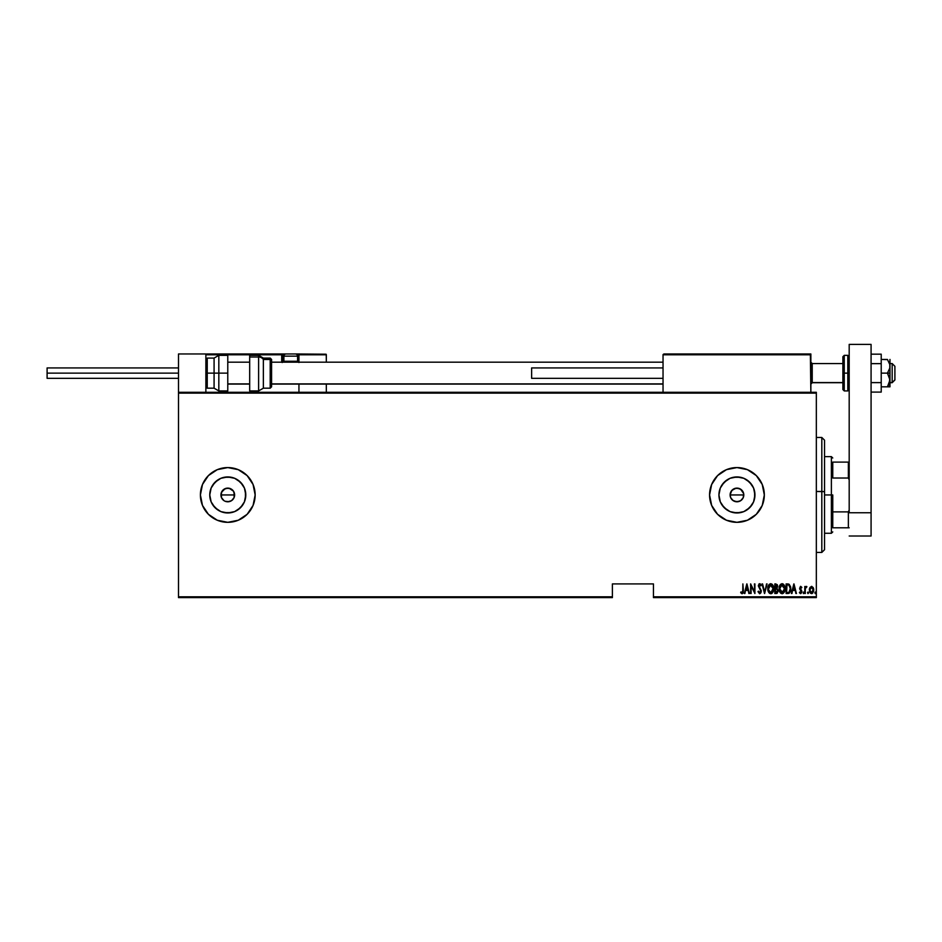 <?xml version="1.0" encoding="UTF-8"?>
<svg xmlns="http://www.w3.org/2000/svg" width="942" height="942" viewBox="0 0 942 942"><rect width="100%" height="100%" fill="white"/><g stroke="black" fill="none" stroke-linecap="round" stroke-linejoin="round"><path stroke-width="1.41" d="M223.972 500.638L221.452 497.576L221.452 492.325L220.934 494.95A6.841 6.841 0 0 1 227.776 488.109A6.841 6.841 0 0 1 234.617 494.95L233.463 491.147L230.401 488.627L227.776 488.109L223.972 489.263L221.452 492.325L225.162 488.627L229.118 488.239L233.463 491.147L234.617 494.95L234.099 497.576L231.579 500.638L227.776 501.792L225.032 501.226M741.625 489.958L740.306 488.992L742.461 490.9L743.65 493.561L740.518 489.11M743.226 497.67L740.753 500.638L736.95 501.792L733.147 500.638L730.627 497.576L730.109 494.95L731.251 491.147L734.324 488.627L738.281 488.239L741.79 490.111L743.662 493.62L743.191 497.765L741.484 500.072L738.987 501.485L734.913 501.485L732.723 500.343L730.545 497.388L730.215 493.714L731.098 491.406L733.771 488.886L736.126 488.156L731.828 490.405L730.109 494.95A6.841 6.841 0 0 1 736.95 488.109A6.841 6.841 0 0 1 743.791 494.95L743.685 493.738M730.556 492.513L732.735 489.557L735.749 488.215M719.276 491.441L718.934 494.95A18.016 18.016 0 0 1 736.95 476.935A18.016 18.016 0 0 1 754.954 494.95L753.588 501.851L749.679 507.691L743.839 511.6L736.95 512.966L730.05 511.6L724.21 507.691L720.3 501.851L718.934 494.95L720.3 488.062L724.21 482.222L730.05 478.312L736.95 476.935L743.839 478.312L749.679 482.222L753.588 488.062L754.954 494.95A18.016 18.016 0 0 1 736.95 512.966A18.016 18.016 0 0 1 718.934 494.95L719.276 498.471M210.113 491.441L209.76 494.95A18.016 18.016 0 0 1 227.776 476.935A18.016 18.016 0 0 1 245.791 494.95L244.414 501.851L240.516 507.691L234.664 511.6L227.776 512.966L220.875 511.6L215.035 507.691L211.138 501.851L209.76 494.95L211.138 488.062L215.035 482.222L220.875 478.312L227.776 476.935L234.664 478.312L240.516 482.222L244.414 488.062L245.791 494.95A18.016 18.016 0 0 1 227.776 512.966A18.016 18.016 0 0 1 209.76 494.95L210.113 498.471M202.483 484.482L200.399 494.95L202.483 505.43L208.417 514.308L217.296 520.243L227.776 522.327L238.255 520.243L247.134 514.308L253.068 505.43L255.152 494.95L253.068 484.482L247.134 475.592L238.255 469.658L227.776 467.573L217.296 469.658L208.417 475.592L202.483 484.482A27.377 27.377 0 0 0 200.399 494.939A27.377 27.377 0 0 1 227.776 467.573A27.377 27.377 0 0 1 255.152 494.95A27.377 27.377 0 0 0 205.026 479.725M204.991 479.772A27.377 27.377 0 0 0 202.495 484.447M764.327 494.95A27.377 27.377 0 0 0 726.459 469.669A27.377 27.377 0 0 0 709.573 494.95A27.377 27.377 0 0 1 736.95 467.573A27.377 27.377 0 0 1 764.327 494.95L762.243 484.482L756.308 475.592L747.418 469.658L736.95 467.573L726.47 469.658L717.592 475.592L711.657 484.482L709.573 494.95L711.657 505.43L717.592 514.308L726.47 520.243L736.95 522.327L747.418 520.243L756.308 514.308L762.243 505.43L764.327 494.95A27.377 27.377 0 0 1 736.95 522.327A27.377 27.377 0 0 1 709.573 494.95A27.377 27.377 0 0 0 710.091 500.273M234.099 492.336L234.099 497.576L234.617 494.95A6.841 6.841 0 0 1 227.776 501.792A6.841 6.841 0 0 1 220.934 494.95L221.452 497.576L220.934 494.95L234.617 494.95L220.934 494.95M221.064 493.62L222.936 490.111L226.433 488.239L230.401 488.627L233.463 491.147M736.126 488.156L740.306 488.992L736.126 488.156M653.454 597.605L816.337 597.605L816.337 596.792L653.454 596.792L653.454 583.922L612.394 583.922L612.394 596.792L178.497 596.792L178.497 393.12L816.337 393.12L816.337 596.792L816.337 392.296L178.497 392.296L816.337 392.296L816.337 393.12L178.497 393.12L178.497 392.296L178.497 596.792L612.394 596.792L612.394 583.922L653.454 583.922L653.454 596.792L816.337 596.792L816.337 597.605L653.454 597.605L653.454 596.792L653.454 597.605M178.497 597.605L612.394 597.605L612.394 596.792L612.394 597.605L178.497 597.605L178.497 596.792L178.497 597.605M809.92 587.537L809.59 591.741L810.485 593.225L812.11 593.519L813.641 591.176L813.441 588.114L811.804 586.395L809.92 587.537L811.545 586.383L809.92 587.537L811.545 586.383L813.17 587.537L811.545 586.383L813.17 587.537L813.758 590.022L811.545 593.625L809.331 590.022L809.92 587.537M805.363 587.337L806.87 586.619L805.28 587.537L804.786 586.501L804.786 593.507L805.481 588.291L806.87 586.619L805.28 587.537L804.786 586.501L804.786 593.507L805.28 586.501M800.441 586.43L799.676 588.762L801.312 592.012L799.381 592.683L800.759 593.613L801.783 592.247L800.158 588.503L800.429 587.349L801.489 587.973L801.842 587.372L800.724 586.383L801.842 587.372L800.724 586.383L799.628 588.22L801.348 591.635L800.582 592.765L799.723 592.023L799.381 592.683L800.594 593.625L801.842 591.6L800.264 588.821L800.712 587.243L801.489 587.973L801.842 587.372L801.489 587.973L800.712 587.243L800.123 588.185L801.642 590.516M787.877 593.507L790.244 591.859L790.609 586.937L789.208 584.358L786.111 583.922L786.111 593.507L787.877 593.507C790.044 592.907 791.021 591.352 790.785 588.832L789.066 584.264L786.111 583.922L786.111 593.507L786.111 583.922L788.642 584.087M776.785 593.436L774.819 593.507L777.185 593.236L778.116 591.235L777.009 588.338L777.28 584.676L774.819 583.922L774.819 593.507L774.819 583.922L774.819 593.507L776.338 593.507L778.127 590.787L777.009 588.338L777.645 586.301L775.89 583.922L774.819 583.922L775.89 583.922M766.541 583.922L764.621 593.507L767.082 583.922L764.563 591.658L762.043 583.922L764.492 593.507L762.043 583.922L764.492 593.507L767.082 583.922L764.563 591.658L762.573 583.922M751.104 593.507L751.104 585.971L754.919 593.507L754.919 583.922L754.424 591.47L750.621 583.922L750.621 593.507L751.104 585.971L754.919 593.507L754.919 583.922L754.424 591.47L750.621 583.922L750.621 593.507L750.715 583.922M742.873 583.922L743.368 590.387L742.873 583.922L742.743 592.094L742.084 592.765L740.965 591.906L740.671 592.648L742.166 593.743L743.262 592.377L742.873 583.922L742.873 590.293L742.084 592.765L740.965 591.906L740.671 592.648L742.037 593.743L743.368 590.893M744.887 593.507L746.806 583.922L744.357 593.507L745.675 590.434L748.066 590.434L749.385 593.507L746.935 583.922L744.357 593.507L745.675 590.434L748.066 590.434L749.385 593.507L746.935 583.922L748.855 593.507M757.992 591.658L758.463 591.164L759.711 592.765L760.818 591.14L758.357 585.912L759.711 583.675L761.183 585.3L760.724 585.889L760.477 584.04L759.205 583.828L758.369 585.547L760.759 590.658L759.97 592.718L758.463 591.164L757.992 591.658L759.805 593.743L760.948 592.777L761.277 590.728L758.852 585.665L759.546 584.664L760.724 585.889L761.183 585.3L759.711 583.675L758.357 585.912L760.818 591.14L759.711 592.765L758.463 591.164L757.992 591.658L759.605 593.743M767.812 588.75L769.343 593.154L770.968 593.743L772.204 593.142L773.712 588.703L772.181 584.264L770.721 583.675L769.296 584.311L767.812 588.75C767.659 591.258 768.648 592.93 770.768 593.743C772.899 592.907 773.877 591.223 773.712 588.703C773.877 586.171 772.887 584.487 770.721 583.675C768.613 584.546 767.648 586.242 767.812 588.75M779.116 588.75L780.635 593.154L782.272 593.743L783.508 593.142L785.016 588.703L783.485 584.264L782.025 583.675L780.6 584.311L779.116 588.75C778.963 591.258 779.941 592.93 782.072 593.743C784.191 592.907 785.181 591.223 785.016 588.703C785.181 586.171 784.191 584.487 782.025 583.675C779.917 584.546 778.952 586.242 779.116 588.75M791.939 593.507L793.859 583.922L791.398 593.507L792.717 590.434L795.107 590.434L796.437 593.507L793.976 583.922L791.398 593.507L792.717 590.434L795.107 590.434L796.437 593.507L793.976 583.922L795.896 593.507M803.432 593.625L803.432 592.023M807.494 592.695L808.366 593.33L808.212 592.118L807.494 592.824L807.977 592.023L807.494 592.824L807.977 592.023L808.471 592.824L807.977 592.023L807.977 593.625L807.977 592.023M814.865 592.824L815.737 593.33L815.584 592.118L814.865 592.695L815.348 592.023L814.865 592.824L815.348 592.023L815.843 592.824L815.348 592.023L815.348 593.625L815.843 592.824L815.348 593.625L815.348 592.023L815.843 592.824L815.348 593.625L815.348 592.023L815.843 592.824L815.348 593.625L815.348 592.023L815.348 593.625L814.865 592.824M740.518 500.791L737.574 501.768L734.913 501.485L732.723 500.343L730.545 497.388L732.723 500.343L736.832 501.792M741.625 499.943L743.191 497.765M225.15 501.274L229.106 501.662M231.661 500.579L230.39 501.274M710.103 500.32A27.377 27.377 0 0 0 756.285 514.332M747.418 520.243L748.242 519.89M759.711 479.749L759.205 479.019M205.026 510.187A27.377 27.377 0 0 0 255.152 494.95A27.377 27.377 0 0 1 227.776 522.327A27.377 27.377 0 0 1 200.399 494.95A27.377 27.377 0 0 0 200.929 500.284M200.929 500.296A27.377 27.377 0 0 0 202.471 505.407M202.495 505.454A27.377 27.377 0 0 0 204.991 510.14M217.767 509.928L212.798 504.959L217.767 509.928M212.798 484.942L217.767 479.973L212.798 484.942M224.255 512.625L231.285 512.625M237.784 509.928L242.753 504.959M245.438 498.471L245.438 491.441M242.753 484.942L237.784 479.973M231.285 477.288L224.255 477.288M233.463 498.754L234.099 497.576M227.776 501.792L226.433 501.662M222.088 498.754L222.936 499.79M721.972 504.959L726.941 509.928M733.429 512.625L740.459 512.625M746.959 509.928L751.928 504.959M754.613 498.471L754.613 491.441M751.928 484.942L746.959 479.973M740.459 477.288L733.429 477.288M726.941 479.973L721.972 484.942M743.685 496.163L743.791 494.962A6.841 6.841 0 0 1 736.95 501.792A6.841 6.841 0 0 1 730.109 494.95L730.545 497.388M740.306 500.908L741.484 500.072L740.306 500.908M735.749 501.686L738.987 501.485M743.026 593.071L742.166 593.743M742.037 593.743L740.671 592.648L741.931 593.743M740.671 592.648L740.965 591.906L742.249 592.73M742.802 591.87L742.873 590.293M746.865 585.771L747.818 589.445L745.923 589.445L746.865 585.771L747.818 589.445L745.923 589.445L746.865 585.771M754.424 583.922L754.801 593.507M759.452 592.706L760.559 592.188M760.795 591.446L759.923 589.091M759.711 583.675L758.934 584.052M760.053 584.805L759.452 584.688M758.852 585.877L759.652 584.664L758.852 585.877L759.652 584.664L758.852 585.877L759.97 588.067L759.217 587.113M759.699 593.743L761.301 591.152L759.97 588.067M767.848 587.938L767.954 587.172M768.59 585.265L769.037 584.605M773.676 587.89L773.429 586.477M773.676 589.504L773.57 590.281M773.088 591.823L772.216 593.13M771.934 593.366L771.168 593.707M769.861 593.531L768.837 592.553M768.825 592.542L767.954 590.328M767.918 590.163L767.848 589.562M768.154 591.105L768.437 591.847M770.12 584.794L773.217 588.703L772.899 590.74M773.099 590.01L773.205 588.385L770.756 592.765L768.331 589.398L770.756 584.664L770.003 584.852M773.099 587.419L773.205 588.385M771.71 584.97L772.405 585.677M768.425 590.033L768.331 589.398M768.331 588.102L768.672 586.572M777.28 584.676L777.621 585.877M776.903 589.186L777.633 590.516M777.539 591.494L777.009 592.294M776.208 592.518L777.645 590.787L775.301 592.518L775.301 588.962L776.667 589.068M777.126 586.678L775.301 587.973L775.301 584.9L777.15 586.313L775.643 587.973L776.773 587.561M775.643 587.973L775.301 584.9L775.984 584.9M779.128 588.35L779.258 587.172M779.894 585.276L780.329 584.605M782.802 583.828L783.815 584.629M784.98 587.902L784.733 586.489M784.874 587.113L784.98 587.879M784.98 589.527L784.792 590.693M784.403 591.812L784.074 592.424M780.129 592.53L779.74 591.847M779.222 590.163L779.152 589.551M781.424 584.794L784.521 588.703L784.203 590.74M781.73 592.73L780.918 592.33M779.611 589.068L782.048 584.664L781.307 584.852M784.133 586.477L782.213 584.664L783.838 585.9L784.509 588.385M783.709 591.753L784.521 588.703L782.048 592.765L782.684 592.636L779.611 588.75M779.729 590.033L779.635 589.398M779.635 588.102L779.964 586.572M788.195 583.981L787.265 583.922M790.456 586.324L790.609 586.937M789.337 593.107L788.654 593.413M790.762 588.197L790.715 587.572M788.348 585.029L787.465 584.911M789.208 585.465L789.69 586.077L789.208 585.465M790.079 590.575L789.29 592M788.713 592.353L787.689 592.506M786.605 592.518L787.006 584.9L786.605 592.518L787.265 592.518L786.605 592.518M788.996 585.3L790.291 588.573L789.019 592.212M793.918 585.771L794.86 589.445L792.976 589.445L793.918 585.771L794.86 589.445L792.976 589.445L793.918 585.771M801.348 587.737L800.712 587.243L800.123 588.185L800.712 587.243M800.323 588.915L800.877 589.539M801.783 592.259L801.583 592.871M800.771 592.73L799.723 592.023L800.582 592.765L799.723 592.023L800.582 592.765L799.723 592.023L799.381 592.683L800.488 593.625M800.582 592.765L801.348 591.635L800.582 592.765L801.348 591.635L799.628 588.22M801.348 591.635L799.888 589.433M801.136 590.87L799.817 589.292M805.28 587.537L806.387 586.383L806.599 587.361L806.387 586.383M806.187 587.255L805.386 588.75L806.081 587.302M805.481 588.291L805.328 589.315M805.316 589.468L805.386 588.75M805.292 589.951L805.28 590.54M805.28 593.507L805.28 591.152M813.617 588.738L813.723 589.362M812.922 592.871L811.686 593.613M809.366 589.386L809.461 588.75M811.545 592.765L813.24 589.574L811.545 592.765L809.826 590.022L811.545 587.243L813.264 590.022L812.357 592.459M811.651 587.243L812.887 588.291M811.109 592.683L810.144 591.647M815.831 592.695L815.289 593.613M777.645 590.787L777.433 591.764M776.031 592.518L775.301 592.518L775.631 588.962M789.808 586.301L790.138 587.29M824.544 440.244L824.544 491.642L821.813 491.477L821.813 552.436L821.813 491.477L816.337 491.477L824.544 491.642L824.544 440.208L821.813 437.465L821.813 491.477L821.813 437.465L816.337 437.465M816.337 552.436L821.813 552.436L824.544 549.704L824.544 491.642L824.544 549.669M832.763 462.098L832.763 478.018L832.763 462.098L848.365 462.098L832.763 462.098M832.763 494.95L832.763 511.883L832.763 494.95L831.386 494.95L832.763 494.95M824.544 456.623L831.386 456.623L831.386 494.95L831.386 456.623L832.763 458M730.109 494.95L743.791 494.95L730.109 494.95M824.544 494.95L831.386 494.95L824.544 494.95M832.763 527.803L832.763 511.883L832.763 527.803L849.189 527.803L848.365 527.803L848.365 511.883L832.763 511.883L848.365 511.883L848.365 527.803L832.763 527.803M824.544 533.278L831.386 533.278L831.386 494.95L831.386 533.278L832.763 531.912M849.189 462.098L848.365 462.098L848.365 478.018L849.189 479.902L848.365 478.018L848.365 462.098L849.189 462.098M832.763 478.018L848.365 478.018L832.763 478.018M849.189 510.011L848.365 511.883L849.189 510.011M783.485 353.968L810.862 353.968L810.862 354.793L810.862 353.968L783.485 353.968M178.497 353.968L205.874 353.968L178.497 353.968L178.497 392.296L178.497 353.968M205.874 392.296L205.874 353.968L205.874 392.296M892.168 382.582L889.978 382.582L892.168 382.582L892.168 363.553L892.168 382.582L894.9 379.873L892.168 382.582M894.9 379.979L892.168 382.711L889.978 382.711M812.228 382.582L810.862 383.924L812.228 382.582L842.89 382.582L812.228 382.582L812.228 363.553L812.228 382.582M663.038 383.924L271.579 383.924L663.038 383.924M249.677 383.924L227.776 383.924L249.677 383.924M894.9 366.297L894.9 379.873L894.9 366.297L892.168 363.553L889.978 363.553M298.944 362.529L298.944 354.793L326.321 354.793L326.321 362.187L326.262 354.475L298.885 354.475M326.321 384.089L326.321 392.296L326.321 384.089M206.11 354.216L281.705 354.793L282.188 362.529M298.944 384.089L298.944 392.296L298.944 384.089M206.698 353.968L286.085 353.968L206.698 353.968M298.944 354.793L297.095 354.793L298.131 354.793L298.131 353.968L294.846 353.968L326.085 354.216L298.131 353.968A0.824 0.824 0 0 1 298.944 354.793L298.131 354.793L298.131 361.363L297.472 361.363L298.944 361.363L298.944 354.793L298.131 353.968L298.131 362.187L298.131 361.363L298.944 362.187M205.874 354.793L281.705 354.793L281.705 361.363L282.529 361.363A0.824 0.824 0 0 0 283.342 362.187A0.824 0.824 0 0 1 282.529 361.363L282.529 354.793L284.378 354.793L282.529 354.793A0.824 0.824 0 0 0 281.705 353.968A0.824 0.824 0 0 1 282.529 354.793L281.705 354.793L281.705 353.968L282.529 354.793L282.529 361.363L284.001 361.363L281.705 361.363A1.637 1.637 0 0 0 281.917 362.187M663.038 354.793L663.038 392.296L663.038 354.793L810.862 354.793L810.862 392.296L810.356 354.039L663.851 353.968L810.038 353.968L810.862 354.793L663.097 354.475M283.895 361.257L284.825 362.187L283.895 361.257L297.578 361.257L283.895 361.257L283.895 356.158L297.578 356.158A2.19 2.19 0 0 0 295.388 353.968L286.085 353.968A2.19 2.19 0 0 0 283.895 356.158L283.895 361.257M296.648 362.187L297.578 361.257L297.578 356.158L283.895 356.158A2.19 2.19 0 0 1 286.085 353.968L295.388 353.968A2.19 2.19 0 0 1 297.578 356.158L297.578 361.257L296.648 362.187M227.776 355.346L227.776 390.93L227.776 373.138L218.827 373.138L218.827 355.346L218.827 373.138L227.776 373.138L227.776 355.346L218.827 355.346L214.081 358.078L214.081 373.138L218.827 373.138L218.827 390.93L218.827 373.138L214.081 373.138L214.081 358.078L207.24 358.078L207.24 373.138L207.24 358.078L205.874 359.444M205.874 373.138L214.081 373.138L207.24 373.138L207.24 388.186L207.24 373.138L205.874 373.138M227.776 390.93L218.827 390.93L214.081 388.186L214.081 373.138L214.081 388.186L207.24 388.186L205.874 386.821M249.677 390.906L249.677 357.006L249.677 390.93L258.614 390.93L258.614 357.006L249.677 357.006L249.677 355.358L249.677 357.006L258.614 357.006A5.475 4.957 0 0 1 263.36 359.491L270.201 359.491A1.366 1.236 0 0 1 271.579 360.727L271.579 386.667L271.579 360.727A1.366 1.236 180 0 0 270.201 359.491L270.201 358.078L271.579 359.444L271.579 360.727M263.36 358.078L263.36 388.186L270.201 388.186L270.201 359.491L263.36 359.491A5.475 4.957 180 0 0 258.614 357.006L258.614 355.346L263.36 358.078L270.201 358.078M271.579 386.432L271.579 385.537M270.201 359.491L270.201 388.057M258.614 357.006L258.614 390.765M263.36 388.057L263.36 359.491M47.1 373.138L178.497 373.138L47.1 373.138L47.1 378.331L47.1 367.933L47.1 373.138M663.038 378.331L531.629 378.331L663.038 378.331M531.629 367.933L663.038 367.933L531.629 367.933L531.629 378.331L531.629 367.933M844.256 373.138L844.256 355.346L844.256 373.138L849.189 373.138L847.812 373.138L847.812 355.346L847.812 373.138L844.256 373.138L844.256 390.93L844.256 373.138L842.89 373.138L844.256 373.138M842.89 356.712L842.89 373.138L842.89 356.712L844.256 355.346L847.812 355.346L849.189 356.712M849.189 389.564L847.812 390.93L847.812 373.138L847.812 390.93L844.256 390.93L842.89 389.564L842.89 373.138L842.89 389.564M887.564 359.62L881.217 359.444L887.446 359.444L889.778 364.472L889.79 368.098L887.446 373.138L889.978 379.979L889.978 373.138L887.446 373.138L889.778 378.154L889.248 383.547L887.446 386.821L881.217 386.821L889.778 386.821L887.446 386.821L889.978 379.979L889.978 386.821L887.446 386.821L889.248 383.559L887.446 386.821M887.446 359.444L889.778 364.472L889.978 373.138L889.978 359.444L889.79 368.098L887.446 373.138L881.217 373.138L889.978 373.138L889.778 386.821M881.217 354.168L871.079 354.168L881.217 354.168L881.217 363.647L871.079 363.647L881.217 363.647L881.217 382.617L871.079 382.617L881.217 382.617L881.217 392.096L871.079 392.096L881.217 392.096L881.217 354.168M871.079 344.395L871.079 536.01L849.189 536.01L871.079 536.01L871.079 512.742L849.189 512.742L849.189 344.395L849.189 512.742L871.079 512.742L871.079 344.395L849.189 344.395L871.079 344.395M810.862 384.089L812.228 382.711L842.89 382.711M663.038 384.089L271.579 384.089M249.677 384.089L227.776 384.089M663.038 362.187L271.579 362.187M249.677 362.187L227.776 362.187M810.862 362.187L812.228 363.553L842.89 363.553M249.677 355.346L258.614 355.346M270.201 388.186L271.579 386.821M258.614 390.93L263.36 388.186M178.497 367.933L47.1 367.933M178.497 378.331L47.1 378.331"/></g></svg>
